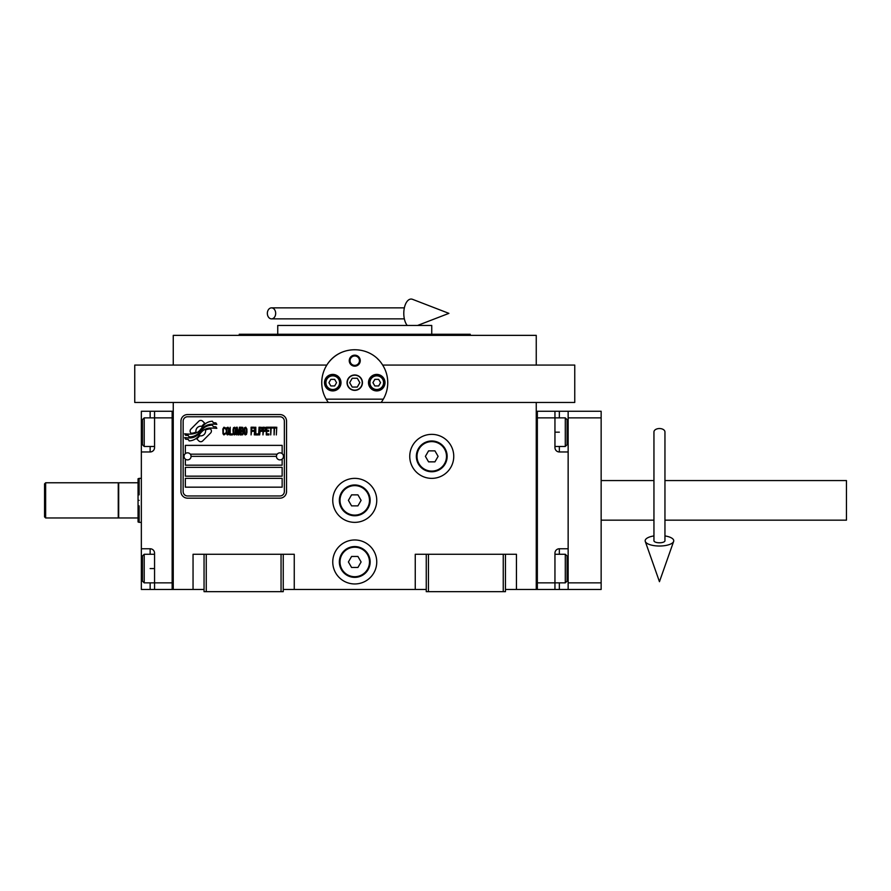 <?xml version="1.0" encoding="UTF-8"?>
<svg xmlns="http://www.w3.org/2000/svg" width="891" height="891" viewBox="0 0 891 891"><rect width="100%" height="100%" fill="white"/><g stroke="black" fill="none" stroke-linecap="round" stroke-linejoin="round"><path stroke-width="1.34" d="M505.453 589.463L536.248 589.463L536.248 402.465L134.753 402.465L134.753 365.065L326.83 365.065A33 33 0 0 1 339.961 353.159M426.254 589.463L283.249 589.463M204.05 589.463L173.255 589.463L173.255 402.465M376.748 561.965A21.997 21.997 0 0 0 354.752 539.968A21.997 21.997 0 0 0 332.755 561.965A21.997 21.997 0 0 0 354.752 583.961A21.997 21.997 0 0 0 376.748 561.965M376.748 500.363A21.997 21.997 0 0 0 354.752 478.367A21.997 21.997 0 0 0 332.755 500.363A21.997 21.997 0 0 0 354.752 522.36A21.997 21.997 0 0 0 376.748 500.363M453.753 456.359A21.997 21.997 0 0 0 431.745 434.363A21.997 21.997 0 0 0 409.749 456.359A21.997 21.997 0 0 0 431.745 478.367A21.997 21.997 0 0 0 453.753 456.359M415.251 589.463L415.251 554.269L426.254 554.269L426.254 591.669L505.453 591.669L505.453 554.269L516.446 554.269L516.446 589.463M193.046 589.463L193.046 554.269L204.05 554.269L204.05 591.669L283.249 591.669L283.249 554.269L294.253 554.269L294.253 589.463M426.254 554.269L505.453 554.269M204.05 554.269L283.249 554.269M503.248 591.669L503.248 554.269M428.448 591.669L428.448 554.269M281.055 591.669L281.055 554.269M206.255 591.669L206.255 554.269M211.412 431.077A2.751 2.751 0 0 0 210.61 429.128L210.354 428.883A12.764 12.764 0 0 0 205.476 430.075A4.834 4.834 0 0 1 199.695 435.777A19.157 19.157 0 0 1 196.766 438.873L198.816 440.922A2.751 2.751 0 0 0 202.703 440.922L210.61 433.015A2.751 2.751 0 0 0 211.412 431.077M276.433 456.359A3.519 3.519 0 0 0 279.952 459.89A3.519 3.519 0 0 0 283.472 456.359A3.519 3.519 0 0 0 279.952 452.84A3.519 3.519 0 0 0 276.433 456.359L191.075 456.359A3.519 3.519 0 0 1 187.556 459.89A3.519 3.519 0 0 1 184.025 456.359A3.519 3.519 0 0 1 187.556 452.84A3.519 3.519 0 0 1 191.075 456.359M185.35 487.165L282.146 487.165L282.146 478.367L185.35 478.367L185.35 487.165M190.295 454.165L277.201 454.165M284.352 421.165A4.399 4.399 0 0 0 279.952 416.765L187.556 416.765A4.399 4.399 0 0 0 183.145 421.165L183.145 491.565A4.399 4.399 0 0 0 187.556 495.964L279.952 495.964A4.399 4.399 0 0 0 284.352 491.565L284.352 421.165M185.35 467.363L185.35 476.162L282.146 476.162L282.146 467.363L185.35 467.363M185.35 459.11L185.35 465.169L282.146 465.169L282.146 459.11M282.146 453.619L282.146 445.366L185.35 445.366L185.35 453.619M213.294 426.644L212.359 425.096A20.192 20.192 0 0 0 207.648 425.931A10.536 10.536 0 0 0 202.469 429.451A394 394 0 0 1 199.74 432.792A16.595 16.595 0 0 1 195.92 436.2A10.904 10.904 0 0 1 189.672 437.926A78.263 78.263 0 0 1 184.682 437.615L185.651 439.23L188.246 439.408L189.137 440.889A12.674 12.674 0 0 0 194.895 439.263A12.006 12.006 0 0 0 199.317 434.931A16.74 16.74 0 0 1 202.992 430.654A11.338 11.338 0 0 1 210.476 428.048A130.342 130.342 0 0 1 216.825 428.337L215.923 426.822L213.294 426.644M213.294 422.713L212.403 421.231A11.939 11.939 0 0 0 205.565 423.626A14.512 14.512 0 0 0 202.157 427.257A31.786 31.786 0 0 1 200.074 430.041A10.324 10.324 0 0 1 195.419 433.215A17.363 17.363 0 0 1 189.816 434.117A44.182 44.182 0 0 1 184.682 433.794L185.584 435.287L188.235 435.465L189.081 436.868A13.042 13.042 0 0 0 200.397 431.032A16.74 16.74 0 0 1 204.195 426.889A12.641 12.641 0 0 1 210.71 424.305A27.465 27.465 0 0 1 216.825 424.383L215.923 422.891L213.294 422.713M204.741 423.258L202.691 421.209A2.751 2.751 0 0 0 198.804 421.209L190.897 429.117A2.751 2.751 0 0 0 190.897 433.004L191.153 433.26A12.752 12.752 0 0 0 196.02 432.068A4.834 4.834 0 0 1 201.811 426.355A19.179 19.179 0 0 1 204.741 423.258M225.557 433.772L225.623 432.948L224.599 433.928L223.262 432.948L223.418 428.694L224.599 428.192L225.623 429.184L225.256 427.702L223.931 427.212L222.828 429.017L222.973 433.772L223.931 434.919L225.557 433.772M227.985 427.212L226.737 427.702L226.214 429.841L226.437 433.772L227.394 434.919L228.653 434.418L229.165 432.291L228.954 428.359L227.985 427.212M230.201 427.212L229.755 434.919L232.417 434.919L232.417 433.928L230.201 433.928L230.201 427.212M234.779 427.212L233.52 427.702L233.008 429.841L233.23 433.772L234.188 434.919L235.447 434.418L235.959 432.291L235.736 428.359L234.779 427.212M238.61 434.919L239.646 428.849L240.091 434.919L240.091 427.212L239.423 427.212L238.32 434.095L237.218 427.212L236.549 427.212L236.549 434.919L236.995 428.849L238.02 434.919L238.61 434.919M243.12 431.144L242.82 427.379L240.681 427.212L240.681 434.919L242.82 434.752L243.12 431.144M245.771 427.212L244.524 427.702L244 429.841L244.223 433.772L245.181 434.919L246.439 434.418L246.952 432.291L246.885 429.017L245.771 427.212M251.084 434.919L251.529 431.311L253.445 431.311L253.445 430.331L251.529 430.331L251.529 428.192L253.746 428.192L253.746 427.212L251.084 427.212L251.084 434.919M254.336 434.919L254.77 427.212L254.336 434.919M255.806 427.212L255.361 434.919L258.022 434.919L258.022 433.928L255.806 433.928L255.806 427.212M258.613 434.919L259.058 427.212L258.613 434.919M262.377 429.674L261.787 427.379L259.649 427.212L259.649 434.919L260.094 431.478L261.787 431.311L262.377 429.674M265.696 429.674L265.106 427.379L262.968 427.212L262.968 434.919L263.413 431.478L265.106 431.311L265.696 429.674M268.948 434.919L268.948 433.928L266.732 433.928L266.732 431.311L268.648 431.311L268.648 430.331L266.732 430.331L266.732 428.192L268.948 428.192L268.948 427.212L266.286 427.212L266.286 434.919L268.948 434.919M272.334 428.036L272.334 427.212L269.539 427.212L269.539 428.036L270.719 428.036L270.719 434.919L271.154 428.036L272.334 428.036M275.731 428.036L275.731 427.212L272.924 427.212L272.924 428.036L274.105 428.036L274.105 434.919L274.551 428.036L275.731 428.036M276.321 434.919L276.767 427.212L276.321 434.919M227.105 428.359L227.985 428.192L228.653 429.184L227.985 433.928L226.737 432.948L227.105 428.359M233.888 428.359L234.779 428.192L235.447 429.184L234.779 433.928L233.52 432.948L233.888 428.359M241.127 430.487L241.127 428.192L242.53 428.192L242.753 430.331L241.127 430.487M242.898 431.968L242.753 433.772L241.127 433.928L241.127 431.478L242.898 431.968M244.891 428.359L245.771 428.192L246.439 429.184L245.771 433.928L244.524 432.948L244.891 428.359M261.709 430.331L260.094 430.487L260.094 428.036L261.709 428.192L261.709 430.331M265.028 430.331L263.413 430.487L263.413 428.036L265.028 428.192L265.028 430.331M187.556 498.169A6.605 6.605 0 0 1 180.951 491.565L180.951 421.165A6.605 6.605 0 0 1 187.556 414.56L279.952 414.56A6.605 6.605 0 0 1 286.546 421.165L286.546 491.565A6.605 6.605 0 0 1 279.952 498.169L187.556 498.169M323.11 392.051A33 33 0 0 1 321.785 384.288M321.762 383.564A33 33 0 0 1 322.453 375.891M377.539 358.795A33 33 0 0 1 378.575 359.83M387.039 375.879A33 33 0 0 1 387.741 383.431M387.719 384.188A33 33 0 0 1 386.393 392.04M347.267 382.662A7.484 7.484 0 0 0 354.752 390.147A7.484 7.484 0 0 0 362.225 382.662A7.484 7.484 0 0 0 354.752 375.189A7.484 7.484 0 0 0 347.267 382.662M383.33 399.168L326.173 399.168M349.25 360.666A5.502 5.502 0 0 1 354.752 355.164A5.502 5.502 0 0 1 360.254 360.666A5.502 5.502 0 0 1 354.752 366.168A5.502 5.502 0 0 1 349.25 360.666M324.502 382.662A8.253 8.253 0 0 0 332.755 390.915A8.253 8.253 0 0 0 340.997 382.662A8.253 8.253 0 0 0 332.755 374.409A8.253 8.253 0 0 0 324.502 382.662M368.495 382.662A8.253 8.253 0 0 0 376.748 390.915A8.253 8.253 0 0 0 385.001 382.662A8.253 8.253 0 0 0 376.748 374.409A8.253 8.253 0 0 0 368.495 382.662M332.755 389.49A6.816 6.816 0 0 0 339.571 382.662A6.816 6.816 0 0 0 332.755 375.846A6.816 6.816 0 0 0 325.928 382.662A6.816 6.816 0 0 0 332.755 389.49M332.755 390.369A7.696 7.696 0 0 0 340.451 382.662A7.696 7.696 0 0 0 332.755 374.966A7.696 7.696 0 0 0 325.048 382.662A7.696 7.696 0 0 0 332.755 390.369M330.839 379.366L328.935 382.662L330.839 385.959L334.66 385.959L336.564 382.662L334.66 379.366L330.839 379.366M376.748 389.49A6.816 6.816 0 0 0 383.575 382.662A6.816 6.816 0 0 0 376.748 375.846A6.816 6.816 0 0 0 369.932 382.662A6.816 6.816 0 0 0 376.748 389.49M376.748 390.369A7.696 7.696 0 0 0 384.455 382.662A7.696 7.696 0 0 0 376.748 374.966A7.696 7.696 0 0 0 369.052 382.662A7.696 7.696 0 0 0 376.748 390.369M374.844 379.366L372.939 382.662L374.844 385.959L378.653 385.959L380.557 382.662L378.653 379.366L374.844 379.366M350.052 360.666A4.7 4.7 0 0 0 354.752 365.366A4.7 4.7 0 0 0 359.452 360.666A4.7 4.7 0 0 0 354.752 355.966A4.7 4.7 0 0 0 350.052 360.666M354.752 390.369A7.696 7.696 0 0 0 362.448 382.662A7.696 7.696 0 0 0 354.752 374.966A7.696 7.696 0 0 0 347.045 382.662A7.696 7.696 0 0 0 354.752 390.369M349.673 382.662L352.212 387.062L357.291 387.062L359.83 382.662L357.291 378.263L352.212 378.263L349.673 382.662M470.248 335.361L470.248 334.259L239.245 334.259L239.245 335.361M431.745 334.259L431.745 325.46L277.747 325.46L277.747 334.259M536.248 402.465L574.751 402.465L574.751 365.065L382.662 365.065C386.026 370.456 387.719 376.325 387.752 382.662C387.685 389.991 385.491 396.584 381.148 402.465M328.345 402.465C324.012 396.584 321.807 389.991 321.751 382.662C321.785 376.325 323.478 370.456 326.83 365.065C339.304 344.65 370.199 344.661 382.662 365.065M173.255 365.065L173.255 335.361L536.248 335.361L536.248 365.065M554.948 411.263L568.146 411.263L568.146 589.463L537.351 589.463L537.351 411.263L554.948 411.263L554.948 417.868L537.351 417.868L537.351 582.859L554.948 582.859L554.948 553.166A4.399 4.399 0 0 1 559.348 548.767L568.146 548.767L568.146 451.96L559.348 451.96A4.399 4.399 0 0 1 554.948 447.56L554.948 417.868L565.295 417.868L565.295 446.469L554.948 446.469M568.146 568.569L567.055 568.569L567.055 581.099L567.055 556.029L565.295 554.269L565.295 582.859L554.948 582.859L554.948 589.463M537.351 589.463L536.248 589.463L536.248 411.263L537.351 411.263M565.295 417.868L567.055 419.628L567.055 444.709L567.055 432.168L568.146 432.168M141.346 451.96L141.346 432.168L142.449 432.168L142.449 419.628L142.449 444.709L144.208 446.469L144.208 417.868L154.555 417.868L154.555 447.56A4.399 4.399 0 0 1 150.145 451.96L141.346 451.96L141.346 548.767L150.145 548.767A4.399 4.399 0 0 1 154.555 553.166L154.555 589.463L172.152 589.463L172.152 411.263L154.555 411.263L154.555 417.868L172.152 417.868L172.152 582.859L144.208 582.859L144.208 554.269L154.555 554.269M141.346 432.168L141.346 411.263L154.555 411.263M154.555 589.463L150.145 589.463L150.145 582.859M141.346 548.767L141.346 589.463L150.145 589.463M172.152 589.463L173.255 589.463L173.255 411.263L172.152 411.263M144.208 582.859L142.449 581.099L142.449 556.029L142.449 568.569L141.346 568.569M139.152 505.865L139.152 522.36L138.049 521.959L138.049 517.961L118.692 517.961L118.692 482.766L138.049 482.766L138.049 478.768L139.152 478.367L139.152 494.861M139.152 500.363C139.152 471.985 139.152 471.985 139.152 500.363C139.152 528.742 139.152 528.742 139.152 500.363M138.049 500.363C138.049 472.497 138.049 472.497 138.049 500.363C138.049 528.229 138.049 528.229 138.049 500.363M138.049 493.458L138.049 494.861M138.049 517.961L138.049 482.766M664.953 480.561L846.45 480.561L846.45 520.166L664.953 520.166M601.147 480.561L653.949 480.561M601.147 520.166L653.949 520.166M568.146 582.859L601.147 582.859L601.147 417.868L568.146 417.868M568.146 411.263L601.147 411.263L601.147 417.868M568.146 589.463L601.147 589.463L601.147 582.859M447.148 456.359A15.403 15.403 0 0 1 431.745 471.762A15.403 15.403 0 0 1 416.353 456.359A15.403 15.403 0 0 1 431.745 440.967A15.403 15.403 0 0 1 447.148 456.359M446.491 456.359A14.735 14.735 0 0 1 431.745 471.105A14.735 14.735 0 0 1 417.01 456.359A14.735 14.735 0 0 1 431.745 441.624A14.735 14.735 0 0 1 446.491 456.359M438.105 456.359L434.931 450.868L428.571 450.868L425.397 456.359L428.571 461.861L434.931 461.861L438.105 456.359M370.155 500.363A15.403 15.403 0 0 1 354.752 515.766A15.403 15.403 0 0 1 339.348 500.363A15.403 15.403 0 0 1 354.752 484.96A15.403 15.403 0 0 1 370.155 500.363M369.487 500.363A14.735 14.735 0 0 1 354.752 515.109A14.735 14.735 0 0 1 340.006 500.363A14.735 14.735 0 0 1 354.752 485.628A14.735 14.735 0 0 1 369.487 500.363M361.1 500.363L357.926 494.861L351.577 494.861L348.403 500.363L351.577 505.865L357.926 505.865L361.1 500.363M370.155 561.965A15.403 15.403 0 0 1 354.752 577.368A15.403 15.403 0 0 1 339.348 561.965A15.403 15.403 0 0 1 354.752 546.562A15.403 15.403 0 0 1 370.155 561.965M369.487 561.965A14.735 14.735 0 0 1 354.752 576.7A14.735 14.735 0 0 1 340.006 561.965A14.735 14.735 0 0 1 354.752 547.219A14.735 14.735 0 0 1 369.487 561.965M361.1 561.965L357.926 556.463L351.577 556.463L348.403 561.965L351.577 567.467L357.926 567.467L361.1 561.965M659.451 428.538A5.502 3.419 0 0 1 664.953 431.968L664.953 540.77A5.502 2.016 0 0 1 659.451 542.786A5.502 2.016 0 0 1 653.949 540.77L653.949 431.968A5.502 3.419 0 0 1 659.451 428.538M653.949 535.925A14.301 5.257 0 0 0 645.273 541.438A14.301 5.257 0 0 0 659.451 546.016A14.301 5.257 0 0 0 673.629 541.438A14.301 5.257 0 0 0 664.953 535.925M267.356 313.365A5.502 4.165 -90 0 0 271.521 318.867A5.502 4.165 -90 0 0 275.675 313.365A5.502 4.165 -90 0 0 271.521 307.863A5.502 4.165 -90 0 0 267.356 313.365M407.22 325.46A14.301 7.328 -90 0 1 403.79 313.365A14.301 7.328 -90 0 1 412.544 299.331L448.908 313.365L417.545 325.46M45.653 517.961L44.55 516.869L44.55 483.869L45.653 482.766L118.247 482.766L118.247 517.961L45.653 517.961L45.653 482.766M559.348 548.767L559.348 554.269M559.348 582.859L559.348 589.463M559.348 411.263L559.348 417.868M559.348 446.469L559.348 451.96M554.948 432.168L559.348 432.168M150.145 417.868L150.145 411.263M154.555 568.569L150.145 568.569M150.145 554.269L150.145 548.767M150.145 451.96L150.145 446.469M554.948 554.269L565.295 554.269M567.055 581.099L565.295 582.859M567.055 444.709L565.295 446.469M142.449 556.029L144.208 554.269M154.555 446.469L144.208 446.469M142.449 419.628L144.208 417.868M139.152 478.367L141.346 478.367M139.152 522.36L141.346 522.36M673.629 541.438L659.451 581.689L645.273 541.438M271.521 318.867L404.358 318.867M271.521 307.863L404.358 307.863"/></g></svg>
